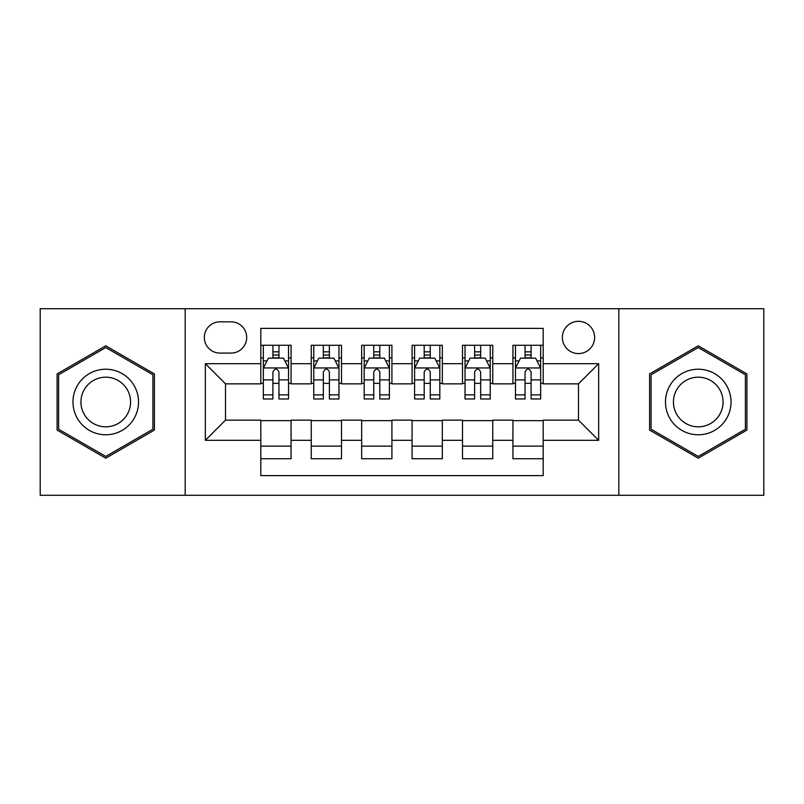 <?xml version="1.0" encoding="UTF-8"?>
<svg xmlns="http://www.w3.org/2000/svg" width="804" height="804" viewBox="0 0 804 804"><rect width="100%" height="100%" fill="white"/><g stroke="black" fill="none" stroke-linecap="round" stroke-linejoin="round"><path stroke-width="1.21" d="M578.488 321.319A16.14 16.14 0 0 0 562.348 337.459A16.14 16.14 0 0 0 578.488 353.589A16.14 16.14 0 0 0 594.628 337.459A16.14 16.14 0 0 0 578.488 321.319M618.829 495.284L763.8 495.284L763.8 308.716L618.829 308.716L618.829 495.284L185.171 495.284L185.171 308.716L40.2 308.716L40.2 495.284L185.171 495.284M543.192 345.268L512.932 345.268L512.932 363.679L492.762 363.679L492.762 383.85L512.932 383.85L512.932 363.679M492.762 363.679L492.762 345.268L462.511 345.268L462.511 363.679L442.341 363.679L442.341 383.85L462.511 383.85L462.511 363.679M442.341 363.679L442.341 345.268L412.08 345.268L412.08 363.679L391.92 363.679L391.92 383.85L412.08 383.85L412.08 363.679M391.92 363.679L391.92 345.268L361.659 345.268L361.659 363.679L341.489 363.679L341.489 383.85L361.659 383.85L361.659 363.679M341.489 363.679L341.489 345.268L311.238 345.268L311.238 383.85L291.068 383.85L291.068 345.268L260.808 345.268M260.808 458.732L291.068 458.732L291.068 420.15L311.238 420.15L311.238 458.732L341.489 458.732L341.489 420.15L361.659 420.15L361.659 440.321L341.489 440.321M361.659 440.321L361.659 458.732L391.92 458.732L391.92 420.15L412.08 420.15L412.08 440.321L391.92 440.321M412.08 440.321L412.08 458.732L442.341 458.732L442.341 420.15L462.511 420.15L462.511 440.321L442.341 440.321M462.511 440.321L462.511 458.732L492.762 458.732L492.762 420.15L512.932 420.15L512.932 440.321L492.762 440.321M219.964 353.087L231.06 353.087A15.628 15.628 0 0 0 246.687 337.459A15.628 15.628 0 0 0 231.06 321.821L219.964 321.821A15.628 15.628 0 0 0 204.337 337.459A15.628 15.628 0 0 0 219.964 353.087M618.829 308.716L185.171 308.716M543.192 363.679L543.192 328.384L260.808 328.384L260.808 383.85L225.512 383.85L225.512 420.15L260.808 420.15L260.808 475.616L543.192 475.616L543.192 420.15L578.488 420.15L578.488 383.85L543.192 383.85L543.192 363.679L598.658 363.679L598.658 440.321L543.192 440.321M260.808 440.321L205.342 440.321L205.342 363.679L260.808 363.679M512.932 440.321L512.932 458.732L543.192 458.732M260.808 357.88L263.33 357.88M272.908 357.88L278.958 357.88M288.546 357.88L291.068 357.88M260.808 383.347L263.33 383.347M272.908 383.347L278.958 383.347M288.546 383.347L291.068 383.347M260.808 420.653L291.068 420.653M260.808 446.119L291.068 446.119M311.238 383.347L313.761 383.347M323.339 383.347L329.389 383.347M338.966 383.347L341.489 383.347M311.238 357.88L313.761 357.88M323.339 357.88L329.389 357.88M338.966 357.88L341.489 357.88M311.238 420.653L341.489 420.653M311.238 446.119L341.489 446.119M361.659 420.653L391.92 420.653M361.659 446.119L391.92 446.119M361.659 357.88L364.182 357.88M373.759 357.88L379.81 357.88M389.397 357.88L391.92 357.88M361.659 383.347L364.182 383.347M373.759 383.347L379.81 383.347M389.397 383.347L391.92 383.347M412.08 420.653L442.341 420.653M412.08 446.119L442.341 446.119M412.08 357.88L414.603 357.88M424.19 357.88L430.24 357.88M439.818 357.88L442.341 357.88M412.08 383.347L414.603 383.347M424.19 383.347L430.24 383.347M439.818 383.347L442.341 383.347M462.511 420.653L492.762 420.653M462.511 446.119L492.762 446.119M462.511 357.88L465.034 357.88M474.611 357.88L480.661 357.88M490.239 357.88L492.762 357.88M462.511 383.347L465.034 383.347M474.611 383.347L480.661 383.347M490.239 383.347L492.762 383.347M512.932 420.653L543.192 420.653M512.932 446.119L543.192 446.119M512.932 357.88L515.454 357.88M525.042 357.88L531.092 357.88M540.67 357.88L543.192 357.88M512.932 383.347L515.454 383.347M525.042 383.347L531.092 383.347M540.67 383.347L543.192 383.347M225.512 383.85L205.342 363.679M225.512 420.15L205.342 440.321M598.658 363.679L578.488 383.85M598.658 440.321L578.488 420.15M105.756 458.19L154.408 430.09L154.408 373.91L105.756 345.81L57.094 373.91L57.094 430.09L105.756 458.19M746.906 373.91L698.244 345.81L649.592 373.91L649.592 430.09L698.244 458.19L746.906 430.09L746.906 373.91M278.958 351.83L272.908 351.83M288.546 394.864L278.958 394.864L278.958 398.975L288.546 398.975L288.546 368.212L283.5 358.132L268.375 358.132L263.33 368.212L263.33 398.975L272.908 398.975L272.908 394.864L263.33 394.864M263.33 368.212L263.33 345.268M288.546 368.212L288.546 345.268M272.908 358.132L272.908 345.268M278.958 345.268L278.958 358.132M278.958 394.864L278.958 372.001C276.948 368.111 274.928 368.111 272.908 372.001L272.908 394.864M105.756 369.227A32.773 32.773 0 0 0 72.973 402A32.773 32.773 0 0 0 105.756 434.773A32.773 32.773 0 0 0 138.529 402A32.773 32.773 0 0 0 105.756 369.227M105.756 377.187A24.813 24.813 0 0 0 80.933 402A24.813 24.813 0 0 0 105.756 426.813A24.813 24.813 0 0 0 130.57 402A24.813 24.813 0 0 0 105.756 377.187M152.901 429.225L105.756 456.441L58.602 429.225L58.602 374.775L105.756 347.559L152.901 374.775L152.901 429.225M669.863 385.608A32.773 32.773 0 0 0 681.862 430.381A32.773 32.773 0 0 0 726.635 418.392A32.773 32.773 0 0 0 714.635 373.619A32.773 32.773 0 0 0 669.863 385.608M676.757 389.588A24.813 24.813 0 0 0 685.842 423.487A24.813 24.813 0 0 0 719.741 414.412A24.813 24.813 0 0 0 710.656 380.513A24.813 24.813 0 0 0 676.757 389.588M745.398 374.775L745.398 429.225L698.244 456.441L651.099 429.225L651.099 374.775L698.244 347.559L745.398 374.775M329.389 351.83L323.339 351.83M338.966 394.864L329.389 394.864L329.389 398.975L338.966 398.975L338.966 368.212L333.921 358.132L318.796 358.132L313.761 368.212L313.761 398.975L323.339 398.975L323.339 394.864L313.761 394.864M313.761 368.212L313.761 345.268M338.966 368.212L338.966 345.268M323.339 358.132L323.339 345.268M329.389 345.268L329.389 358.132M329.389 394.864L329.389 372.001C327.369 368.111 325.359 368.111 323.339 372.001L323.339 394.864M379.81 351.83L373.759 351.83M389.397 394.864L379.81 394.864L379.81 398.975L389.397 398.975L389.397 368.212L384.352 358.132L369.227 358.132L364.182 368.212L364.182 398.975L373.759 398.975L373.759 394.864L364.182 394.864M364.182 368.212L364.182 345.268M389.397 368.212L389.397 345.268M373.759 358.132L373.759 345.268M379.81 345.268L379.81 358.132M379.81 394.864L379.81 372.001C377.8 368.111 375.78 368.111 373.759 372.001L373.759 394.864M430.24 351.83L424.19 351.83M439.818 394.864L430.24 394.864L430.24 398.975L439.818 398.975L439.818 368.212L434.773 358.132L419.648 358.132L414.603 368.212L414.603 398.975L424.19 398.975L424.19 394.864L414.603 394.864M414.603 368.212L414.603 345.268M439.818 368.212L439.818 345.268M424.19 358.132L424.19 345.268M430.24 345.268L430.24 358.132M430.24 394.864L430.24 372.001C428.22 368.111 426.21 368.111 424.19 372.001L424.19 394.864M480.661 351.83L474.611 351.83M490.239 394.864L480.661 394.864L480.661 398.975L490.239 398.975L490.239 368.212L485.204 358.132L470.079 358.132L465.034 368.212L465.034 398.975L474.611 398.975L474.611 394.864L465.034 394.864M465.034 368.212L465.034 345.268M490.239 368.212L490.239 345.268M474.611 358.132L474.611 345.268M480.661 345.268L480.661 358.132M480.661 394.864L480.661 372.001C478.651 368.111 476.631 368.111 474.611 372.001L474.611 394.864M531.092 351.83L525.042 351.83M540.67 394.864L531.092 394.864L531.092 398.975L540.67 398.975L540.67 368.212L535.625 358.132L520.5 358.132L515.454 368.212L515.454 398.975L525.042 398.975L525.042 394.864L515.454 394.864M515.454 368.212L515.454 345.268M540.67 368.212L540.67 345.268M525.042 358.132L525.042 345.268M531.092 345.268L531.092 358.132M531.092 394.864L531.092 372.001C529.072 368.111 527.052 368.111 525.042 372.001L525.042 394.864M311.238 440.321L291.068 440.321M311.238 363.679L291.068 363.679M288.415 367.961L263.461 367.961M263.33 360.906L266.988 360.906M284.887 360.906L288.546 360.906M272.908 379.9L263.33 379.9M288.546 379.9L278.958 379.9M278.958 355.036L272.908 355.036M338.846 367.961L313.882 367.961M313.761 360.906L317.409 360.906M335.318 360.906L338.966 360.906M323.339 379.9L313.761 379.9M338.966 379.9L329.389 379.9M329.389 355.036L323.339 355.036M389.267 367.961L364.302 367.961M364.182 360.906L367.84 360.906M385.739 360.906L389.397 360.906M373.759 379.9L364.182 379.9M389.397 379.9L379.81 379.9M379.81 355.036L373.759 355.036M439.698 367.961L414.733 367.961M414.603 360.906L418.261 360.906M436.16 360.906L439.818 360.906M424.19 379.9L414.603 379.9M439.818 379.9L430.24 379.9M430.24 355.036L424.19 355.036M490.118 367.961L465.154 367.961M465.034 360.906L468.682 360.906M486.591 360.906L490.239 360.906M474.611 379.9L465.034 379.9M490.239 379.9L480.661 379.9M480.661 355.036L474.611 355.036M540.539 367.961L515.585 367.961M515.454 360.906L519.113 360.906M537.012 360.906L540.67 360.906M525.042 379.9L515.454 379.9M540.67 379.9L531.092 379.9M531.092 355.036L525.042 355.036"/></g></svg>
